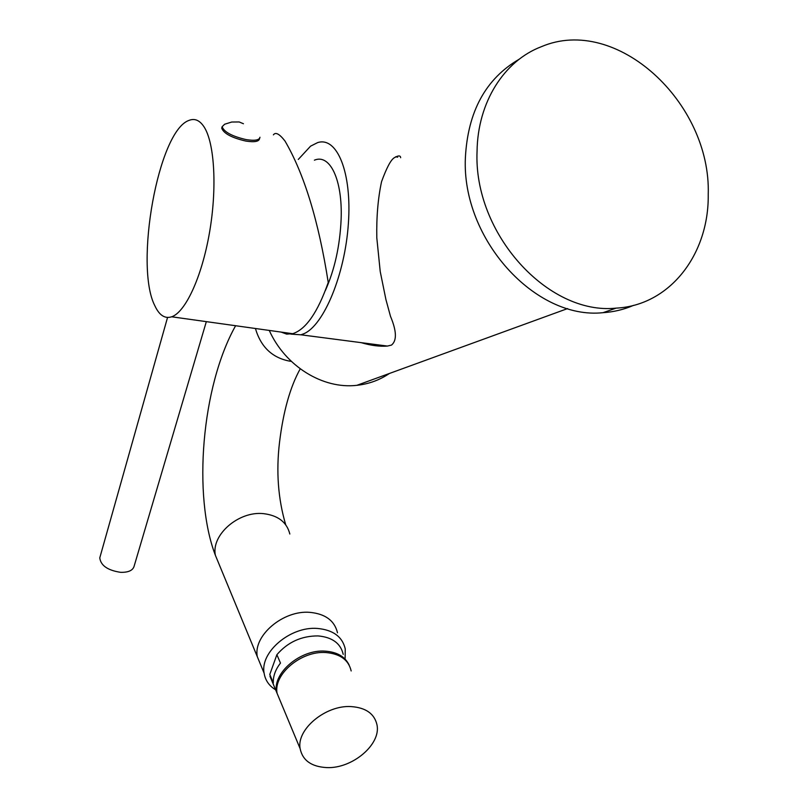 <?xml version="1.0" encoding="UTF-8"?>
<svg xmlns="http://www.w3.org/2000/svg" width="808" height="808" viewBox="0 0 808 808"><rect width="100%" height="100%" fill="white"/><g stroke="black" fill="none" stroke-linecap="round" stroke-linejoin="round"><path stroke-width="1.21" d="M269.266 330.432C285.315 366.276 322.958 389.345 356.863 385.325C368.801 384.032 379.649 380.083 389.416 373.468M290.84 334.098L300.919 334.805L303.99 333.674C323.756 325.23 344.905 274.811 348.369 223.715C352.056 172.548 337.098 136.299 317.645 142.602L310.565 146.167L298.283 159.439M400.647 157.712C400.485 155.298 398.263 155.368 393.971 157.934C390.577 160.327 386.446 168.246 381.558 181.669C377.993 198.253 376.407 216.968 376.801 237.794L380.225 271.538L385.921 299.556L390.496 316.342C396.667 331.048 397.001 340.633 391.476 345.097L387.396 346.066C379.659 346.662 370.912 345.531 361.166 342.653M314.403 160.176C329.927 153.53 342.663 179.659 341.127 219.19C339.946 245.844 334.674 269.65 325.331 290.597M273.397 134.865C275.558 131.815 279.427 133.865 284.992 141.026C304.202 173.902 318.615 221.038 328.24 282.436C317.736 312.383 305.879 329.472 292.688 333.704L286.699 334.118L281.123 332.088M171.68 316.797C185.375 312.201 201.677 277.427 209.393 233.219C217.17 189.072 214.706 143.592 204.242 127.169C199.899 120.382 194.859 118.109 189.123 120.352C158.206 130.492 134.168 265.893 154.853 305.757C159.267 315.292 164.872 318.968 171.68 316.797L292.688 333.704M259.671 138.249L259.54 138.683C258.954 141.602 254.358 142.4 245.763 141.057C231.704 137.784 223.685 133.482 221.715 128.159L221.988 127.179M259.964 137.249C259.378 140.168 254.783 140.956 246.188 139.612C232.118 136.33 224.099 132.037 222.119 126.715L224.654 124.23L231.724 122.028L239.168 121.957L243.44 123.745M206.333 321.635L134.239 565.802C133.128 570.357 128.573 572.529 120.574 572.327C107.666 570.347 100.737 565.519 99.778 557.863L167.549 317.463M100.222 556.308L99.778 557.863M337.491 632.805C334.593 620.675 325.382 613.858 309.858 612.353C283.265 609.969 253.056 635.633 257.287 656.651L261.499 666.832L257.287 656.651C253.056 635.633 283.265 609.969 309.858 612.353C325.382 613.858 334.593 620.675 337.491 632.805M345.127 658.338L345.248 648.885C342.37 636.704 333.088 629.897 317.392 628.442C290.526 626.16 259.903 652.066 264.115 673.165C265.256 680.296 269.094 685.84 275.609 689.81M343.218 654.349C340.633 643.34 332.239 637.199 318.049 635.916C301.495 635.866 287.769 642.118 276.881 654.692L269.791 674.448L273.821 685.517M280.326 701.122L276.477 691.88C272.68 672.801 300.667 649.208 325.149 651.137C337.158 652.016 345.168 656.682 349.177 665.146M276.881 654.692L280.477 663.085C275.417 669.63 273.033 676.235 273.316 682.891L269.791 674.448M351.167 670.963C348.601 659.914 340.148 653.773 325.806 652.541C301.293 650.622 273.276 674.236 277.073 693.315L300.111 748.592C296.405 729.311 325.674 704.96 351.015 706.576C365.822 707.616 374.488 713.727 377.003 724.897C381.194 744.37 352.389 768.731 326.927 767.6C311.514 766.812 302.576 760.48 300.111 748.592M280.921 702.556L277.073 693.315M477.063 151.086C473.246 233.522 548.036 315.433 616.11 308.131C669.761 305.444 709.07 254.48 708.232 194.476C711.232 102.616 616.433 14.605 541.37 46.692C504.071 60.822 477.74 102.232 477.063 151.086M519.261 59.176C485.76 78.669 467.792 111.544 465.378 157.823C461.519 239.229 535.502 319.978 602.99 312.686C613.757 311.979 623.958 309.535 633.593 305.353M291.284 361.327L289.9 361.186C272.346 357.924 260.853 347.026 255.419 328.502M289.83 534.017C286.87 522.231 278.124 515.433 263.6 513.656C238.744 510.777 211.06 534.856 215.372 555.268L219.483 565.216M356.863 385.325L567.64 308.565M387.396 346.066L300.919 334.805M397.677 157.166L395.627 156.792M222.119 126.715L221.715 128.159M264.115 673.165L215.372 555.268C192.647 495.92 201.535 386.325 235.613 325.735M285.709 524.756C278.104 499.001 276.043 471.549 279.517 442.39C283.275 411.454 290.173 386.931 300.223 368.842M276.477 691.88L269.973 676.306M602.99 312.686L616.11 308.131"/></g></svg>
